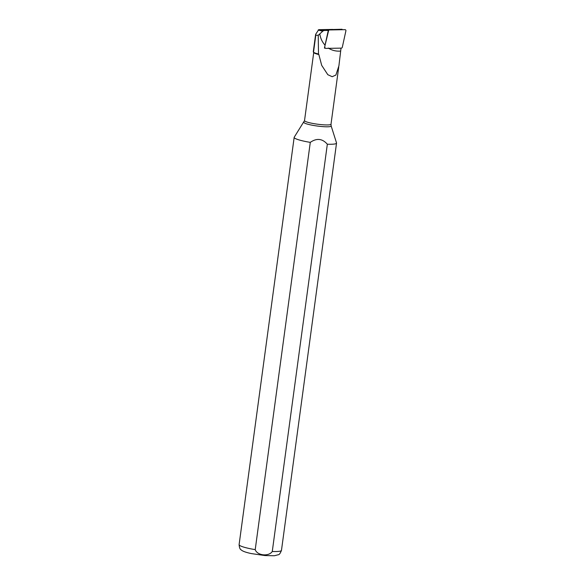 <?xml version="1.0" encoding="UTF-8"?>
<svg xmlns="http://www.w3.org/2000/svg" width="585" height="585" viewBox="0 0 585 585"><rect width="100%" height="100%" fill="white"/><g stroke="black" fill="none" stroke-linecap="round" stroke-linejoin="round"><path stroke-width="0.88" d="M319.79 33.798C320.39 38.157 322.145 41.952 325.048 45.177L328.287 30.42L324.58 30.493A3.079 2.779 114.3 0 0 322.723 31.232L318.233 35.29L318.496 54.01A13.894 1.872 -172.3 0 1 313.509 52.211L315.805 35.202L318.233 35.29M328.309 48.05C331.885 50.383 335.907 51.4 340.375 51.1M313.363 52.05L313.838 52.665A13.36 1.799 -172.3 0 0 318.847 54.544L321.692 65.352L327.805 74.69L332.17 76.708L335.9 75.034L338.912 65.812L341.026 48.124M332.719 29.418L318.73 29.674L315.637 34.354L315.805 35.202M327.563 30.288L326.437 29.66L326.35 30.054L328.287 30.42M331.147 125.914L336.521 142.908A21.374 2.874 -172.3 0 1 336.536 143.098A21.374 2.874 -172.3 0 1 327.337 144.217L272.274 551.479C268.837 556.84 257.1 555.567 255.221 549.637L310.284 142.374A21.374 2.874 -172.3 0 1 294.167 137.365A21.374 2.874 -172.3 0 1 294.233 137.19L304.522 120.627A13.36 1.799 -172.3 0 0 317.523 124.203A13.36 1.799 -172.3 0 0 331 124.21L331.147 125.914A13.762 1.85 -172.3 0 1 317.275 126.031A13.762 1.85 -172.3 0 1 303.929 122.236M310.284 142.374C316.668 137.936 322.35 138.543 327.337 144.217M318.847 54.544L318.496 54.01M325.041 45.184L324.434 48.138L325.158 48.109M324.543 47.582L325.245 48.189A1.068 0.965 -65.7 0 0 325.838 48.401L341.289 48.124A1.068 0.965 114.3 0 0 342.305 47.231L345.896 30.881A1.068 0.965 114.3 0 0 344.996 29.667L329.552 29.945A1.068 0.965 114.3 0 0 328.536 30.829L324.653 47.019M325.245 48.189A1.068 0.965 -65.7 0 1 324.938 47.18M326.437 29.66L342.079 29.257M318.73 29.674L324.58 30.493M318.145 30.025L322.723 31.232M336.536 143.098L281.473 550.361A21.374 2.874 -172.3 0 1 272.274 551.479M255.221 549.637A21.374 2.874 -172.3 0 1 239.104 544.635C239.375 547.721 240.077 549.469 241.188 549.878C242.483 551.194 245.897 552.437 251.426 553.593L264.932 555.56L274.35 555.75L278.321 554.741C279.286 554.741 280.339 553.278 281.473 550.361M329.552 29.945L326.584 29.528M294.167 137.365L239.104 544.635M313.728 52.526L304.522 120.627M338.744 66.961L331 124.21M315.637 34.354L313.289 51.721"/></g></svg>
